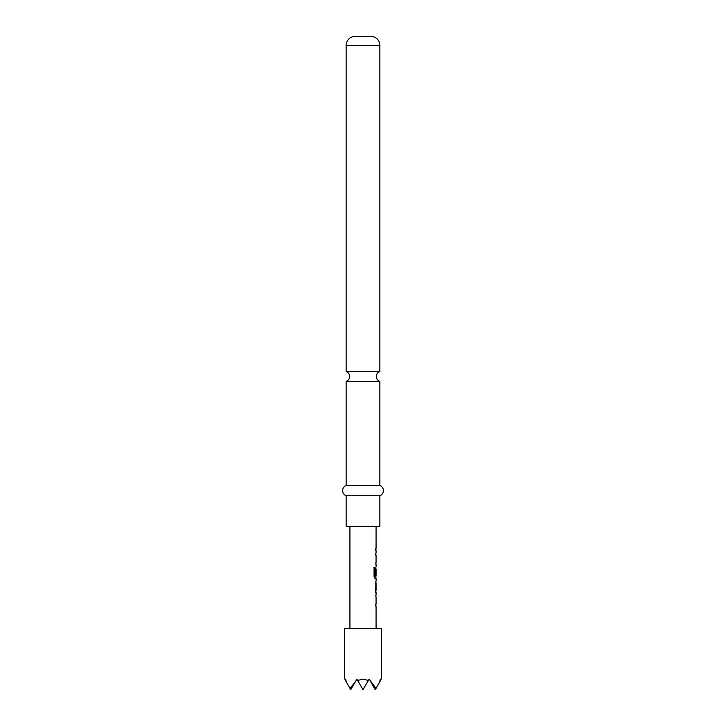 <?xml version="1.0" encoding="UTF-8"?>
<svg xmlns="http://www.w3.org/2000/svg" width="726" height="726" viewBox="0 0 726 726"><rect width="100%" height="100%" fill="white"/><g stroke="black" fill="none" stroke-linecap="round" stroke-linejoin="round"><path stroke-width="1.09" d="M346.157 485.512L346.157 381.35L379.843 381.35L379.843 485.512L346.157 485.512A5.436 5.436 0 0 0 346.157 495.722L346.157 526.35L379.843 526.35L379.843 495.722L346.157 495.722M381.377 679.091L381.377 628.444L344.623 628.444L344.623 679.091M346.42 682.195L345.413 680.462C344.36 678.638 344.36 678.638 345.413 680.462L345.676 679.091L346.42 682.195L350.749 689.7L356.874 679.091L357.664 680.462L363 679.091L368.336 680.462L369.126 679.091L375.995 688.411L379.58 682.195L380.324 679.091L380.587 680.462C381.64 678.638 381.64 678.638 380.587 680.462L379.58 682.195M346.157 371.603L379.843 371.603L379.843 45.484A9.184 9.184 0 0 0 370.659 36.3L355.341 36.3A9.184 9.184 0 0 0 346.157 45.484L346.157 371.603C348.407 372.456 349.596 374.081 349.732 376.476C349.596 378.872 348.407 380.497 346.157 381.35M379.843 485.512A5.436 5.436 0 0 1 379.843 495.722M376.014 596.981L375.868 595.066M375.868 606.11L375.596 604.195M375.605 592.407L375.977 580.9M375.406 583.042L376.014 583.042L376.014 590.265L375.406 590.265L375.995 590.12M375.868 578.241L374.997 578.468L374.062 576.471L374.062 567.46L375.052 567.46L375.052 575.945L376.014 576.09M375.995 569.012L375.596 575.11L375.868 568.875M375.596 555.172L375.868 553.257M375.868 564.302L376.014 562.387M375.605 550.598L375.605 548.457M370.922 682.195L375.251 689.7L375.995 688.411M357.664 680.462L363 689.7L368.336 680.462M350.005 688.411L355.078 682.195M373.89 567.46L374.87 567.46L375.106 576.09M375.796 569.012L375.995 575.11M375.796 583.187L375.796 590.12M375.396 604.195L376.014 604.195M379.843 45.484L346.157 45.484M379.843 381.35C377.593 380.497 376.404 378.872 376.268 376.476C376.404 374.081 377.593 372.456 379.843 371.603M376.068 526.35L376.068 548.457M376.068 550.598L376.068 553.03M376.068 555.172L376.068 562.387M376.068 564.529L376.068 566.961M376.068 568.875L376.068 576.09M376.068 578.468L376.068 580.9M376.068 583.042L376.068 590.265M376.068 592.407L376.068 594.839M376.068 596.981L376.068 604.195M376.068 606.337L376.068 628.444M349.932 526.35L349.932 628.444M375.868 548.457L375.868 550.598M375.868 553.03L375.868 555.172M375.868 562.387L375.868 564.529M375.868 576.09L375.868 578.468M375.868 581.109L375.868 583.042M375.868 590.265L375.868 592.189M375.868 594.83L375.868 596.981M375.868 604.195L375.868 606.337"/></g></svg>
